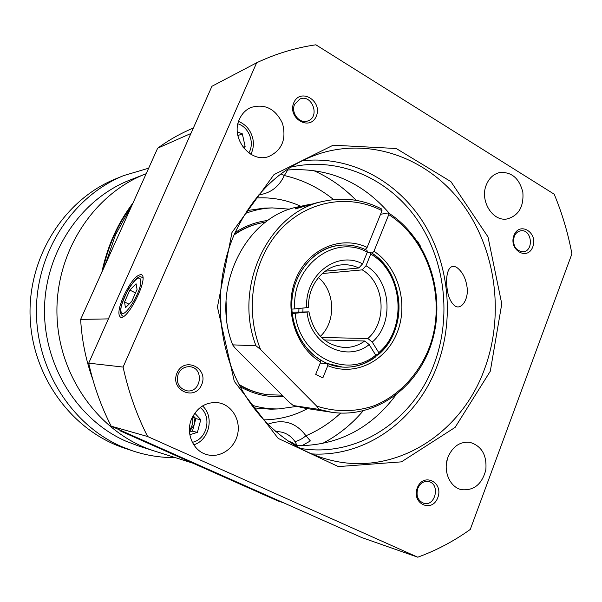 <?xml version="1.0" encoding="UTF-8"?>
<svg xmlns="http://www.w3.org/2000/svg" width="602" height="602" viewBox="0 0 602 602"><rect width="100%" height="100%" fill="white"/><g stroke="black" fill="none" stroke-linecap="round" stroke-linejoin="round"><path stroke-width="0.9" d="M148.671 168.191L123.719 175.581L115.599 178.899C64.64 199.443 28.046 256.347 30.1 316.479C32.004 376.619 72.263 431.002 124.463 448.136L132.786 450.921C146.715 455.526 160.862 457.746 175.205 457.588M146.188 173.715L130.318 179.9C81.669 198.652 45.481 251.109 44.51 308.442C43.442 365.768 77.854 420.196 126.111 441.274L139.085 446.172L155.06 451.222C101.106 434.509 58.966 378.184 57.002 315.598C54.842 253.013 93.19 194.04 145.925 173.82C93.19 194.04 54.842 253.013 57.002 315.598C58.966 378.184 101.106 434.509 155.06 451.222L192.888 463.171M123.719 175.581C73.707 195.793 36.933 250.44 36.413 309.714C35.811 368.981 71.661 424.929 121.559 446.594L132.786 450.921M101.866 272.224C107.322 246.218 117.721 223.094 133.072 202.851M234.035 234.991C242.681 228.91 251.99 224.847 261.975 222.8L261.155 222.966C251.598 224.922 242.636 228.745 234.283 234.426M239.235 384.934C247.949 390.051 257.137 393.272 266.806 394.596L267.634 394.709C257.543 393.324 247.979 389.878 238.956 384.385M283.407 396.432C268.311 397.689 253.893 394.43 240.145 386.672M235.073 232.628C245.262 225.893 256.196 221.845 267.875 220.482M132.199 204.62C118.067 223.854 108.3 245.624 102.897 269.937M289.953 209.187L272.262 207.908C263.021 208.247 253.999 210.128 245.195 213.537M251.501 405.056C260.508 407.878 269.636 409.157 278.877 408.893L296.447 406.455M105.162 264.91L115.501 234.908L133.208 202.558M287.756 169.915L284.317 175.551C279.019 186.816 270.509 193.257 258.77 194.89M283.843 502.918L277.695 500.849L120.355 430.942L124.907 432.266M108.405 318.887L80.638 319.406L157.664 148.19L190.932 133.471M120.355 430.942L119.58 429.903M92.813 379.493C85.868 360.199 81.812 340.168 80.638 319.406M157.664 148.19C167.348 141.094 177.507 135.134 188.148 130.318L193.4 127.94M267.755 424.267C283.256 418.638 295.988 422.469 305.951 435.765L310.376 440.935L301.737 445.834M297.237 445.789L294.972 441.567C290.141 434.727 283.708 431.408 275.656 431.596M340.672 413.115C330.317 422.717 318.744 430.272 305.951 435.765C302.151 438.881 298.494 440.814 294.972 441.567M280.976 173.85L284.317 175.551C302.49 179.682 318.932 187.711 333.643 199.623M234.043 234.968C215.403 278.515 215.704 332.138 234.9 375.844C254.277 419.481 291.097 450.845 331.296 460.334C395.702 476.099 461.252 433.703 484.437 369.312C504.453 315.726 496.357 251.064 463.48 205.44C430.581 159.989 373.925 137.248 321.182 153.126C282.383 165.625 253.337 192.903 234.043 234.968M231.973 232.485L274.008 174.595L333.154 145.202L396.229 148.506L450.928 181.638L487.981 236.872L501.775 303.875L490.299 371.208L455.104 427.397L401.436 461.862L338.362 466.588L278.184 438.414L234.283 381.322L217.45 307.043L231.973 232.485M447.038 287.937C447.971 296.447 450.62 302.475 454.999 306.012C461.681 310.384 468.966 298.607 467.017 286.845C465.692 278.004 462.276 271.54 456.767 267.454C448.129 262.374 445.375 276.408 447.038 287.937M123.515 296.327C118.722 307.72 117.668 314.628 120.355 317.051C127.105 321.731 149.1 277.785 141.568 274.685C136.722 274.309 130.709 281.518 123.515 296.327M395.604 395.409C369.982 429.399 336.533 446.165 295.258 445.713M286.183 170.088C327.337 166.92 361.817 181.45 389.622 213.687M178.237 373.887C175.867 382.594 178.681 388.215 186.68 390.766C201.316 393.52 204.529 367.581 189.69 366.716C184.505 366.52 180.683 368.913 178.237 373.887M177.018 373.007C184.242 356.008 208.969 367.98 201.662 384.708C194.702 401.677 169.636 390.006 177.018 373.007M294.641 104.304C290.488 112.89 299.781 124.448 307.893 120.912C320.52 116.811 311.881 93.476 299.766 99.082L294.641 104.304M293.799 102.746C300.353 87.29 322.935 101.031 316.291 116.231C309.962 131.688 287.086 118.188 293.799 102.746M514.183 236.586C512.483 245.601 515.417 250.688 522.995 251.832C534.185 251.252 531.942 228.941 520.873 230.792C517.803 231.296 515.568 233.222 514.183 236.586M513.935 235.48C519.383 220.987 538.346 232.515 532.815 246.79C527.548 261.268 508.359 249.95 513.935 235.48M417.788 488.403C415.862 495.77 417.856 500.729 423.778 503.287C435.449 506.914 440.559 483.835 428.616 481.592C423.778 480.893 420.173 483.165 417.788 488.403M417.291 487.891C423.244 472.081 443.832 482.044 437.804 497.621C432.055 513.401 411.204 503.693 417.291 487.891M290.555 167.205C338.226 156.136 388.034 178.034 416.742 219.03C445.382 260.177 451.974 317.367 433.824 364.812C413.062 420.775 356.708 458.37 299.811 448.302M301.835 160.854C349.341 155.165 396.357 180.209 422.943 221.897C449.416 263.774 454.743 319.715 436.917 366.445C416.998 419.737 366.001 457.422 311.49 453.893M191.707 418.631C185.281 432.846 193.001 451.071 206.817 454.585C219.88 458.446 234.562 448.61 237.617 434.268C240.898 419.97 231.808 404.905 218.443 402.768C206.478 401.587 197.569 406.877 191.707 418.631M448.046 457.031C442.62 470.425 449.686 487.349 461.553 489.674C473.917 490.826 482.006 484.241 485.822 469.929C487.026 455.135 481.69 445.924 469.808 442.304C460.033 441.439 452.779 446.345 448.046 457.031M486.341 184.806C479.531 200.556 492.587 221.829 507.072 218.97C518.578 215.704 523.845 206.847 522.867 192.392C519.383 178.358 511.677 171.736 499.75 172.526C493.617 173.978 489.148 178.072 486.341 184.806M239.483 119.143C230.114 138.197 250.537 163.714 268.921 156.467C282.06 150.176 286.582 139.152 282.488 123.38C275.407 108.691 264.835 103.409 250.786 107.525C245.706 109.842 241.944 113.718 239.483 119.143M123.094 367.07L256.64 62.781C275.889 53.698 295.635 47.708 315.869 44.804L554.201 194.205C562.185 213.371 568.085 233.252 571.9 253.848L470.267 529.436C453.998 541.115 436.503 550.371 417.773 557.196L147.618 436.525C136.616 414.763 128.437 391.616 123.094 367.07L88.697 363.156C93.596 385.4 101.091 406.403 111.189 426.171L361.667 537.518L417.773 557.196M256.64 62.781L211.934 86.282L88.697 363.156M147.618 436.525L111.189 426.171M367.31 252.163C334.652 233.576 291.376 265.994 294.807 308.901L291.812 309.119C289.705 277.793 311.716 248.445 338.512 245.428C348.43 244.149 357.919 245.789 366.994 250.357L367.31 252.163L362.577 263.864L358.807 267.98C353.216 265.339 347.399 264.308 341.349 264.895C322.913 266.362 307.494 286.085 308.615 307.449L294.807 308.901M325.163 271.193L358.807 267.98M362.246 269.869L366.016 265.76C390.999 280.103 394.483 323.221 372.247 342.071L367.852 338.49C387.771 321.491 384.633 282.827 362.246 269.869L322.266 273.541M295.176 313.349C298.908 356.203 346.662 379.614 375.716 355.157L375.686 356.858C365.723 364.376 354.661 367.792 342.515 367.092C317.728 365.82 295.123 342.282 292.181 313.567L308.976 311.851C313.296 333.342 324.997 345.224 344.066 347.482C351.591 347.685 358.499 345.525 364.782 341.003L324.282 339.964M364.782 341.003L369.176 344.592C346.504 362.991 310.218 344.863 307.08 312.182M369.176 344.592L375.716 355.157M292.045 312.265L308.976 311.851M367.107 252.659L370.411 252.268C404.123 271.299 408.781 329.256 378.741 354.33L375.099 354.157M378.741 354.33L378.778 352.621L372.247 342.071M378.778 352.621C407.742 328.406 403.242 272.465 370.734 254.082L370.411 252.268M366.016 265.76L370.734 254.082M321.483 337.504L367.852 338.49M318.42 277.552C335.254 291.255 336.255 321.581 320.354 336.36M306.711 307.757C304.409 274.979 337.218 250.048 362.577 263.864M226.653 319.12L226.051 300.925M282.157 395.175L267.634 394.709M261.975 222.8L265.595 222.161M306.275 205.094L298.645 206.772C245.691 216.208 210.226 287.425 232.635 344.856L255.993 345.804C232.658 285.536 269.568 210.835 324.493 201.106L316.351 202.889L295.221 208.932C296.003 207.968 299.691 206.697 306.275 205.094L311.497 204.101M374.143 230.099L370.14 239.987M380.547 214.297L388.41 212.897C427.059 237.512 445.789 292.098 432.793 338.979C420.083 385.927 376.513 419.022 331.446 412.242L319.06 409.405L316.622 406.049C336.036 412.415 356.324 412.084 375.114 405.387C399.683 395.002 419.331 373.594 429.565 346.872C446.932 299.344 429.203 240.318 388.764 214.613L373.97 251.252C398.358 267.22 408.66 303.747 397.23 332.439C386.085 361.275 354.789 376.912 327.789 365.647L322.838 377.913L315.696 374.346L320.678 362.058C295.04 346.948 283.437 308.247 296.026 278.545C308.299 248.664 341.146 234.976 367.13 247.422L382.007 210.708C348.972 193.4 306.885 200.564 279.734 230.461C252.569 260.26 244.389 309.88 260.576 349.514L316.622 406.049M232.635 344.856L235.269 348.302L289.058 402.076L293.34 405.56L319.06 409.405M293.34 405.56L305.282 408.291L331.446 412.242M388.764 214.613L388.41 212.897M320.264 363.074L327.556 363.555L342.515 367.092C367.167 368.86 390.367 349.86 396.974 323.59C403.709 297.35 393.196 267.273 372.081 253.329L373.97 251.252M324.493 201.106C344.442 197.012 363.495 199.646 381.66 208.999L382.007 210.708M367.13 247.422L365.233 249.506C356.662 245.586 347.753 244.224 338.512 245.428C316.148 248.423 296.696 268.868 292.595 294.619C288.418 320.347 300.27 347.805 320.452 359.966L320.678 362.058M327.789 365.647L327.556 363.555M260.576 349.514L255.993 345.804M136.067 283.768L129.836 290.089L124.561 301.986L125.427 307.78L131.703 301.527L137.06 289.404L136.067 283.768M135.51 292.911L129.836 290.089M129.039 304.183L124.561 301.986M296.937 445.781L291.601 442.192L288.253 441.258M446.27 465.195L447.331 459.191M189.472 431.581L194.137 424.914C194.935 421.716 194.559 418.736 193.009 415.959M192.339 442.35L193.287 442.094C207.54 438.361 211.919 416.283 200.218 407.524M193.754 444.795C209.323 440.288 214.613 416.614 202.535 405.936M189.502 432.086L192.452 431.19L195.816 418.646L193.137 415.734M189.826 434.689L197.388 432.394L200.782 419.699L194.777 413.16M195.816 418.646L200.782 419.699M192.452 431.19L197.388 432.394M248.822 152.953C254.955 142.975 249.115 127.218 237.956 123.809M250.853 154.278C253.322 149.401 253.969 144.141 252.795 138.49C250.71 130.258 245.985 124.576 238.61 121.438M243.592 147.934L245.119 146.436L242.328 133.84L237.361 131.898M237.865 135.6L242.328 133.84M243.027 147.204L245.119 146.436M417.525 241.221L420.474 246.226M256.211 197.983C271.758 197.065 286.635 199.834 300.827 206.29M307.494 408.623C293.746 415.997 279.095 419.744 263.518 419.85M253.57 407.885L270.968 409.217L278.877 408.893M272.262 207.908L264.346 208.104L247.076 210.572M363.104 410.903C351.417 424.643 337.714 435.585 321.995 443.734M312.995 170.306C329.211 177.402 343.607 187.418 356.173 200.361M303.002 308.111L302.881 312.002M298.818 312.099L298.961 308.502M123.395 316.479L123.071 316.351C121.122 314.462 116.261 313.665 128.715 288.411C140.462 271.773 140.416 277.989 142.651 277.251L142.825 277.371M140.65 280.111C138.716 269.809 119.354 300.616 120.979 311.219C122.326 322.612 142.712 290.555 140.65 280.111M189.419 430.257C192.399 426.329 193.385 421.949 192.399 417.133M288.192 441.221L289.118 441.424M417.111 240.988L417.893 241.432"/></g></svg>
